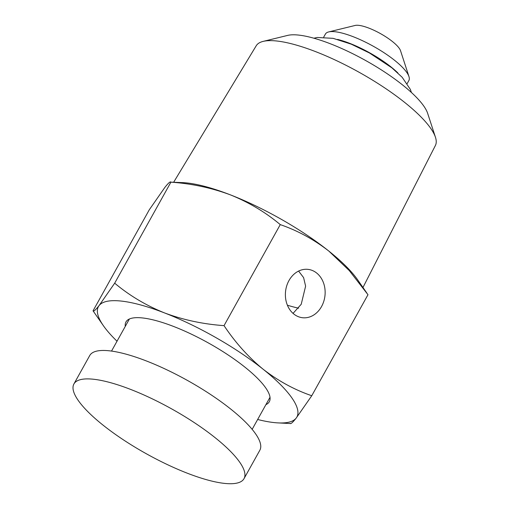 <?xml version="1.0" encoding="UTF-8"?>
<svg xmlns="http://www.w3.org/2000/svg" width="509" height="509" viewBox="0 0 509 509"><rect width="100%" height="100%" fill="white"/><g stroke="black" fill="none" stroke-linecap="round" stroke-linejoin="round"><path stroke-width="0.76" d="M288.985 280.542A24.337 19.819 96.5 0 0 302.524 317.731A24.337 19.819 96.5 0 0 321.542 306.558A24.337 19.819 96.5 0 0 307.996 269.369A24.337 19.819 96.5 0 0 288.985 280.542M298.592 271.074L303.599 277.615L305.61 286.147L301.226 304.261L293.05 313.385M265.914 404.636A82.025 21.702 -150.9 0 0 269.318 401.716A82.025 21.702 -150.9 0 0 227.771 354.735A82.025 21.702 -150.9 0 0 142.774 317.979A82.025 21.702 -150.9 0 0 125.971 321.93A82.025 21.702 -150.9 0 0 125.29 326.364M287.394 305.203A82.025 21.702 -150.9 0 0 298.643 308.187M257.649 419.486A113.564 30.05 -150.9 0 0 278.009 422.896A113.564 30.05 -150.9 0 0 296.181 418.099A113.564 30.05 -150.9 0 0 263.14 369.235A113.564 30.05 -150.9 0 0 164.604 312.952A113.564 30.05 -150.9 0 0 121.676 301.118A113.564 30.05 -150.9 0 0 99.109 305.546A113.564 30.05 -150.9 0 0 103.391 325.703A113.564 30.05 -150.9 0 0 117.025 341.215M93.052 310.814L149.277 209.797L164.852 187.433C168.409 182.947 170.432 181.191 170.909 182.158L114.684 283.182L99.109 305.546C95.552 310.026 93.529 311.782 93.052 310.814L103.391 325.703M362.968 287.483L435.399 145.485A102.532 27.13 -150.9 0 0 435.462 137.296A102.532 27.13 -150.9 0 0 371.57 79.525A102.532 27.13 -150.9 0 0 277.1 41.038A102.532 27.13 -150.9 0 0 263.153 41.388A102.532 27.13 -150.9 0 0 256.224 45.753L173.709 182.146M435.462 137.296L427.649 113.342A83.323 22.046 -150.9 0 0 375.731 66.393A83.323 22.046 -150.9 0 0 298.955 35.121A83.323 22.046 -150.9 0 0 287.623 35.407L263.153 41.388M366.913 293.165L357.642 279.823A113.564 30.05 -150.9 0 0 328.878 251.115A113.564 30.05 29.1 0 0 230.342 194.839A113.564 30.05 29.1 0 0 183.024 182.636L170.909 182.158C191.804 183.634 211.617 187.859 230.342 194.839C248.856 202.308 265.494 212.234 280.262 224.615C297.701 230.628 313.907 239.459 328.878 251.115L349.238 270.54L367.982 294.711L311.756 395.735C294.526 389.83 278.321 380.999 263.14 369.235C248.405 357.146 235.368 342.614 224.036 325.639C203.142 324.163 183.329 319.938 164.604 312.952C146.089 305.489 129.451 295.564 114.684 283.182M290.124 423.367C290.62 424.315 292.637 422.559 296.181 418.099L311.756 395.735M280.262 224.615L224.036 325.639M407.187 83.565L408.886 80.517A47.763 12.636 -150.9 0 0 409.064 76.916A47.763 12.636 -150.9 0 0 408.969 76.592A47.763 12.636 -150.9 0 0 373.294 46.243A47.763 12.636 -150.9 0 0 328.706 31.921A47.763 12.636 -150.9 0 0 325.416 34.058L323.718 37.106M397.911 73.003A47.763 12.636 -150.9 0 0 337.582 39.428M400.583 50.881A26.996 7.145 -150.9 0 0 400.526 50.703A26.996 7.145 -150.9 0 0 380.363 33.549A26.996 7.145 -150.9 0 0 355.161 25.45L328.706 31.921M244.021 478.657L259.851 450.223A97.34 25.755 -150.9 0 0 260.226 442.887A97.34 25.755 -150.9 0 0 176.241 374.452A97.34 25.755 -150.9 0 0 89.737 355.536L73.913 383.971A97.34 25.755 29.1 0 1 160.418 402.886A97.34 25.755 29.1 0 1 244.396 471.321A97.34 25.755 29.1 0 1 244.021 478.657A97.34 25.755 29.1 0 1 157.523 459.742A97.34 25.755 29.1 0 1 73.538 391.306A97.34 25.755 29.1 0 1 73.913 383.971M278.009 422.896L290.512 423.552M313.888 38.213L317.234 37.475L333.102 38.334L351.267 44.175L369.489 53L391.898 67.85L402.18 77.285L410.343 89.393L411.425 92.498M400.526 50.703L408.969 76.592M270.005 397.281L252.159 429.348M129.381 319.009L111.528 351.083"/></g></svg>
